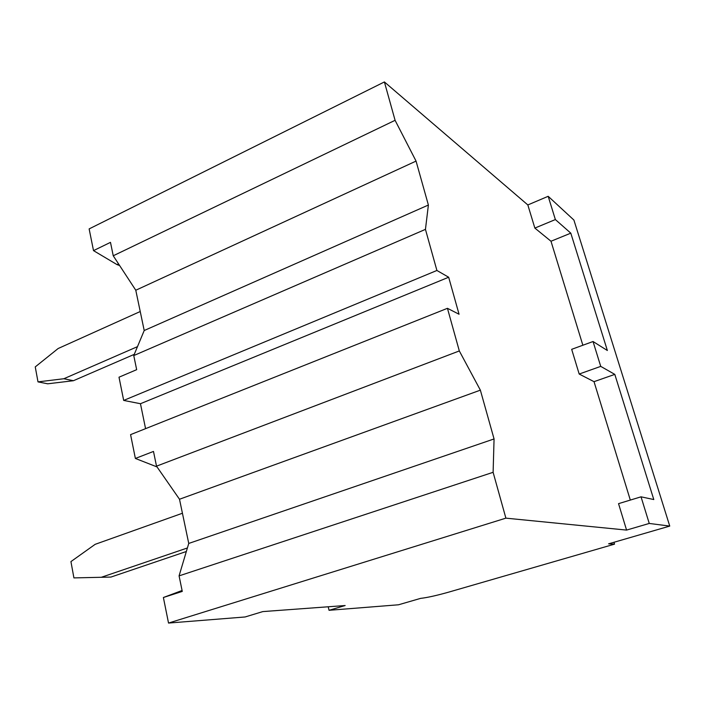 <?xml version="1.0" encoding="UTF-8"?>
<svg xmlns="http://www.w3.org/2000/svg" width="705" height="705" viewBox="0 0 705 705"><rect width="100%" height="100%" fill="white"/><g stroke="black" fill="none" stroke-linecap="round" stroke-linejoin="round"><path stroke-width="1.06" d="M613.976 542.268L614.54 544.145L608.591 543.837L669.75 526.089L573.905 220.057L548.182 196.298L527.834 204.944L384.401 81.939L89.138 228.905L93.509 250.627L110.482 242.361L113.241 255.774L135.783 290.24L144.208 330.522L133.765 355.567L136.664 369.676L119.004 377.201L123.683 400.422L140.462 403.718L145.574 428.658M156.51 466.164L459.316 350.94L447.446 308.314L130.575 434.632L135.378 458.453L153.487 451.438L156.51 466.164L179.502 499.246L188.746 543.44L179.079 575.87L182.269 591.407L163.384 597.505L168.53 623.061L245.076 616.972L262.789 611.596L345.15 605.533L329.041 610.301L398.51 604.784L420.585 598.378C427.027 597.664 436.307 595.61 448.442 592.209L614.54 544.145M328.213 606.776L329.041 610.301M73.919 577.906L110.941 577.069L73.919 577.906L70.932 561.594L95.175 544.322L182.428 513.249M187.398 547.97L101.405 577.254M110.941 577.069L186.349 551.495M37.999 381.881L63.855 378.735L73.408 380.718L47.702 383.802L37.999 381.881L35.25 366.9L58.145 348.517L140.233 311.522M137.484 346.649L63.855 378.735M73.408 380.718L134.267 354.359M163.384 597.505L182.084 590.49M119.621 265.538L117.012 264.595L93.509 250.627M157.048 466.939L135.378 458.453M188.746 543.44L494.064 438.942L493.112 472.306L179.079 575.87M493.112 472.306L505.882 518.149L168.53 623.061M384.401 81.939L395.082 120.317L113.241 255.774M395.082 120.317L416.056 161.093L428.393 205.032L425.45 229.363L436.906 270.473L123.683 400.422M425.45 229.363L133.765 355.567M447.446 308.314L459.052 314.245L448.662 277.232L436.906 270.473M527.834 204.944L534.857 228.085L550.993 241.242L582.859 345.238M579.184 374.038L600.73 366.38L593.046 341.52L571.676 349.327L579.184 374.038L594.024 381.669L630.314 500.074M669.75 526.089L649.252 523.445L641.03 496.822L618.541 503.652L626.569 530.089L505.882 518.149M459.316 350.94L480.369 390.156L494.064 438.942M140.462 403.718L448.662 277.232M144.208 330.522L428.393 205.032M135.783 290.24L416.056 161.093M649.252 523.445L626.569 530.089M548.182 196.298L555.364 219.563L534.857 228.085M641.03 496.822L653.791 499.545L614.804 374.381L594.024 381.669M600.73 366.38L614.804 374.381M593.046 341.52L607.358 350.5L570.803 233.161L550.993 241.242M555.364 219.563L570.803 233.161M179.502 499.246L480.369 390.156M117.012 264.595L118.537 263.864"/></g></svg>

